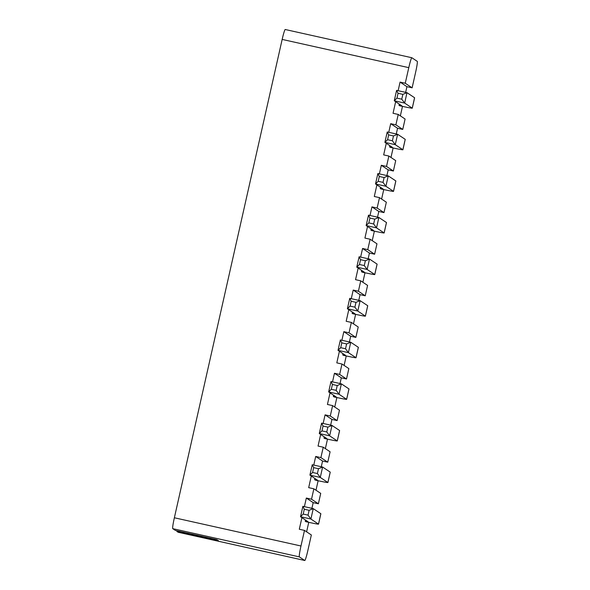 <?xml version="1.0" encoding="UTF-8"?>
<svg xmlns="http://www.w3.org/2000/svg" width="590" height="590" viewBox="0 0 590 590"><rect width="100%" height="100%" fill="white"/><g stroke="black" fill="none" stroke-linecap="round" stroke-linejoin="round"><path stroke-width="0.89" d="M330.275 416.016L337.126 420.589L339.471 410.19L332.613 405.618L330.275 416.016L325.083 414.858L331.941 419.431L337.126 420.589M339.648 374.421L346.5 378.994L348.845 368.595L341.986 364.023L339.648 374.421L334.456 373.264L341.315 377.836L346.5 378.994M349.022 332.826L355.873 337.399L358.219 327L351.36 322.428L349.022 332.826L343.83 331.669L350.689 336.241L355.873 337.399M358.396 291.231L365.247 295.804L367.592 285.405L360.741 280.833L358.396 291.231L353.204 290.074L360.062 294.646L365.247 295.804M367.769 249.636L374.62 254.209L376.966 243.81L370.114 239.238L367.769 249.636L362.577 248.479L369.436 253.051L374.62 254.209M377.143 208.041L383.994 212.614L386.339 202.215L379.488 197.643L377.143 208.041L371.951 206.883L378.81 211.456L383.994 212.614M386.516 166.439L393.375 171.019L395.713 160.62L388.862 156.04L386.516 166.439L381.324 165.289L388.183 169.861L393.375 171.019M395.89 124.844L402.749 129.424L405.087 119.025L398.235 114.445L395.89 124.844L390.698 123.686L397.557 128.266L402.749 129.424M405.264 83.249L412.122 87.829L415.633 72.231A10.664 0.819 102.6 0 0 417.248 61.345L411.85 57.739A10.664 0.819 102.6 0 0 411.827 57.732A10.664 0.819 102.6 0 0 408.781 67.651L405.264 83.249L400.072 82.091L406.93 86.671L412.122 87.829M323.239 447.213L330.098 451.785L327.752 462.184L320.901 457.611L323.239 447.213L318.054 446.055L320.665 434.454M313.865 488.808L320.724 493.388L318.379 503.786L311.527 499.206L313.865 488.808L308.681 487.65L311.291 476.049M277.779 554.475A10.664 0.819 102.6 0 0 277.802 554.482L178.173 532.269A10.664 0.819 -77.4 0 1 178.173 532.269A10.664 0.819 -77.4 0 1 178.151 532.261L290.228 557.248A10.664 0.819 -77.4 0 1 290.228 557.248L304.764 560.493L299.366 556.886L172.752 528.655L175.451 530.462L216.965 539.717L218.418 540.691L176.912 531.435L178.151 532.261M177.044 530.816L176.912 531.435M402.852 94.356L406.989 92.674L414.578 97.741A13.865 0.413 -167.3 0 1 414.608 97.778L412.27 108.177A13.865 0.413 -167.3 0 1 399.688 105.765L398.958 105.278L399.231 104.076L398.958 105.278L401.864 105.831L394.268 100.765L396.613 90.366L406.989 92.674L404.651 103.08L394.268 100.765L396.952 98.11L401.768 99.186L402.852 94.356L398.036 93.286L396.952 98.11M393.478 135.951L397.616 134.277L405.205 139.336A13.865 0.413 -167.3 0 1 405.234 139.373L402.896 149.772A13.865 0.413 -167.3 0 1 390.315 147.36L389.584 146.873L389.857 145.671L389.584 146.873L392.49 147.426L384.894 142.36L387.239 131.961L397.616 134.277L395.278 144.675L384.894 142.36L387.578 139.705L392.394 140.781L393.478 135.951L388.663 134.881L387.578 139.705M384.105 177.546L388.242 175.872L395.831 180.931A13.865 0.413 -167.3 0 1 395.861 180.968L393.523 191.367A13.865 0.413 -167.3 0 1 380.941 188.955L380.211 188.468L380.484 187.266L380.211 188.468L383.109 189.014L375.52 183.955L377.866 173.556L388.242 175.872L385.904 186.27L375.52 183.955L378.205 181.3L383.021 182.376L384.105 177.546L379.289 176.476L378.205 181.3M374.731 219.141L378.869 217.467L386.457 222.526A13.865 0.413 -167.3 0 1 386.487 222.57L384.142 232.969A13.865 0.413 -167.3 0 1 371.567 230.55L370.837 230.063L371.11 228.861L370.837 230.063L373.743 230.624L366.147 225.55L368.492 215.151L378.869 217.467L376.523 227.865L366.147 225.55L368.831 222.895L373.647 223.971L374.731 219.141L369.915 218.071L368.831 222.895M365.358 260.743L369.495 259.062L377.084 264.121A13.865 0.413 -167.3 0 1 377.113 264.165L374.768 274.564A13.865 0.413 -167.3 0 1 362.194 272.145L361.464 271.658L361.736 270.456L361.464 271.658L364.369 272.219L356.773 267.145L359.118 256.746L369.495 259.062L367.15 269.46L356.773 267.145L359.457 264.49L364.273 265.566L365.358 260.743L360.542 259.666L359.457 264.49M355.984 302.338L360.121 300.657L367.71 305.716A13.865 0.413 -167.3 0 1 367.74 305.76L365.394 316.159A13.865 0.413 -167.3 0 1 352.82 313.74L352.09 313.253L352.363 312.051L352.09 313.253L354.996 313.814L347.399 308.74L349.745 298.341L360.121 300.657L357.776 311.055L347.399 308.74L350.084 306.085L354.9 307.161L355.984 302.338L351.168 301.261L350.084 306.085M346.61 343.933L350.748 342.252L358.337 347.311A13.865 0.413 -167.3 0 1 358.366 347.355L356.021 357.754A13.865 0.413 -167.3 0 1 343.446 355.335L342.716 354.848L342.989 353.646L342.716 354.848L345.622 355.409L338.026 350.335L340.371 339.936L350.748 342.252L348.402 352.65L338.026 350.335L340.703 347.687L345.526 348.756L346.61 343.933L341.794 342.856L340.703 347.687M337.237 385.528L341.374 383.847L348.963 388.913A13.865 0.413 -167.3 0 1 348.992 388.95L346.647 399.349A13.865 0.413 -167.3 0 1 334.073 396.93L333.343 396.443L333.616 395.241L333.343 396.443L336.241 396.996L328.652 391.93L330.997 381.531L341.374 383.847L339.029 394.245L328.652 391.93L331.329 389.282L336.145 390.351L337.237 385.528L332.421 384.451L331.329 389.282M327.863 427.123L332 425.442L339.589 430.508A13.865 0.413 -167.3 0 1 339.619 430.545L337.274 440.944A13.865 0.413 -167.3 0 1 324.699 438.532L323.969 438.046L324.242 436.836L323.969 438.046L326.875 438.599L319.279 433.525L321.624 423.126L332 425.442L329.655 435.84L319.279 433.525L321.956 430.877L326.772 431.946L327.863 427.123L323.047 426.046L321.956 430.877M408.781 67.651L282.168 39.419L174.367 517.769L300.981 546.001L304.492 530.403L311.35 534.982L307.832 550.581A10.664 0.819 102.6 0 1 304.787 560.5A10.664 0.819 102.6 0 0 304.787 560.5L290.258 557.262A10.664 0.819 -77.4 0 0 290.28 557.262M300.981 546.001A10.664 0.819 102.6 0 0 299.366 556.886M282.168 39.419A10.664 0.819 -77.4 0 1 285.213 29.5A10.664 0.819 -77.4 0 1 285.236 29.507L411.827 57.732M172.752 528.655A10.664 0.819 -77.4 0 1 174.367 517.769M332.613 405.618L327.428 404.46L330.039 392.859M332.517 381.87L334.456 373.264M341.986 364.023L336.802 362.865L339.412 351.264M341.89 340.275L343.83 331.669M351.36 322.428L346.175 321.27L348.786 309.669M351.264 298.68L353.204 290.074M360.741 280.833L355.549 279.675L358.16 268.074M360.638 257.085L362.577 248.479M370.114 239.238L364.922 238.08L367.533 226.479M370.011 215.49L371.951 206.883M379.488 197.643L374.296 196.485L376.914 184.884M379.385 173.895L381.324 165.289M388.862 156.04L383.67 154.89L386.288 143.282M388.758 132.3L390.698 123.686M398.235 114.445L393.043 113.287L395.661 101.687M398.132 90.705L400.072 82.091M304.492 530.403L299.307 529.245L301.918 517.644M304.396 506.663L306.335 498.049L311.527 499.206M313.769 465.06L315.709 456.454L320.901 457.611M323.143 423.465L325.083 414.858M325.363 448.629L327.494 439.144M330.651 425.139L331.941 419.431M321.277 466.742L322.568 461.033L327.752 462.184M315.989 490.224L318.121 480.739M311.904 508.337L313.194 502.628L318.379 503.786M306.608 531.819L308.747 522.334M400.352 115.861L402.491 106.377M405.647 92.379L406.93 86.671M390.978 157.456L393.117 147.972M396.274 133.974L397.557 128.266M381.605 199.051L383.743 189.567M386.893 175.569L388.183 169.861M372.231 240.646L374.37 231.162M377.519 217.164L378.81 211.456M362.857 282.241L364.996 272.764M368.145 258.759L369.436 253.051M353.484 323.836L355.623 314.359M358.772 300.354L360.062 294.646M344.11 365.439L346.242 355.954M349.398 341.949L350.689 336.241M334.737 407.034L336.868 397.549M340.024 383.544L341.315 377.836M309.116 510.313L313.253 508.632L320.835 513.698A13.865 0.413 -167.3 0 1 320.872 513.735L318.526 524.134A13.865 0.413 -167.3 0 1 305.952 521.722L305.222 521.236L305.495 520.033L305.222 521.236L308.12 521.789L300.531 516.722L302.877 506.323L313.253 508.632L310.908 519.03L300.531 516.722L303.208 514.067L308.024 515.136L309.116 510.313L304.3 509.236L303.208 514.067M318.489 468.718L322.627 467.037L330.208 472.103A13.865 0.413 -167.3 0 1 330.245 472.14L327.9 482.539A13.865 0.413 -167.3 0 1 315.326 480.127L314.595 479.641L314.868 478.438L314.595 479.641L317.501 480.194L309.905 475.127L312.25 464.728L322.627 467.037L320.281 477.435L309.905 475.127L312.582 472.472L317.398 473.541L318.489 468.718L313.673 467.641L312.582 472.472M306.335 498.049L313.194 502.628M315.709 456.454L322.568 461.033M318.526 524.134A13.865 0.413 -167.3 0 0 318.497 524.097L310.908 519.03L308.024 515.136M302.877 506.323L304.3 509.236M327.9 482.539A13.865 0.413 -167.3 0 0 327.87 482.502L320.281 477.435L317.398 473.541M312.25 464.728L313.673 467.641M337.274 440.944A13.865 0.413 -167.3 0 0 337.244 440.907L329.655 435.84L326.772 431.946M321.624 423.126L323.047 426.046M346.647 399.349A13.865 0.413 -167.3 0 0 346.618 399.312L339.029 394.245L336.145 390.351M330.997 381.531L332.421 384.451M356.021 357.754A13.865 0.413 -167.3 0 0 355.991 357.71L348.402 352.65L345.526 348.756M340.371 339.936L341.794 342.856M365.394 316.159A13.865 0.413 -167.3 0 0 365.365 316.115L357.776 311.055L354.9 307.161M349.745 298.341L351.168 301.261M374.768 274.564A13.865 0.413 -167.3 0 0 374.739 274.52L367.15 269.46L364.273 265.566M359.118 256.746L360.542 259.666M384.142 232.969A13.865 0.413 -167.3 0 0 384.112 232.925L376.523 227.865L373.647 223.971M368.492 215.151L369.915 218.071M393.523 191.367A13.865 0.413 -167.3 0 0 393.486 191.33L385.904 186.27L383.021 182.376M377.866 173.556L379.289 176.476M402.896 149.772A13.865 0.413 -167.3 0 0 402.859 149.735L395.278 144.675L392.394 140.781M387.239 131.961L388.663 134.881M412.27 108.177A13.865 0.413 -167.3 0 0 412.233 108.14L404.651 103.08L401.768 99.186M396.613 90.366L398.036 93.286M320.835 513.698L318.497 524.097M330.208 472.103L327.87 482.502M339.589 430.508L337.244 440.907M348.963 388.913L346.618 399.312M358.337 347.311L355.991 357.71M367.71 305.716L365.365 316.115M377.084 264.121L374.739 274.52M386.457 222.526L384.112 232.925M395.831 180.931L393.486 191.33M405.205 139.336L402.859 149.735M414.578 97.741L412.233 108.14"/></g></svg>
